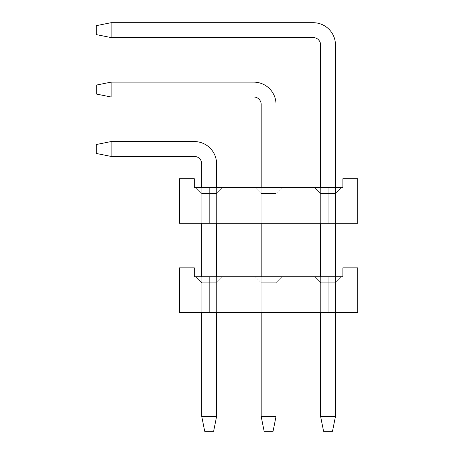 <?xml version="1.0" encoding="UTF-8"?>
<svg xmlns="http://www.w3.org/2000/svg" width="454" height="454" viewBox="0 0 454 454"><rect width="100%" height="100%" fill="white"/><g stroke="black" fill="none" stroke-linecap="round" stroke-linejoin="round"><path stroke-width="0.34" stroke-dasharray="2.27 1.7" d="M194.312 267.86L179.455 267.86L194.312 267.86L194.312 276.775L194.312 267.86L194.312 276.775L209.169 276.775L209.169 312.437L179.455 312.437L179.455 267.86L194.312 267.86L194.312 276.775L209.169 276.775L194.312 276.775L209.169 276.775L194.312 276.775L209.169 276.775L194.312 276.775L209.169 276.775L194.312 276.775L209.169 276.775L194.312 276.775L209.169 276.775L194.312 276.775L209.169 276.775L194.312 276.775L209.169 276.775L194.312 276.775L209.169 276.775L194.312 276.775L194.312 267.86L194.312 276.775L194.312 267.86L179.455 267.86L194.312 267.86L194.312 276.775L194.312 267.86L179.455 267.86L179.455 312.437L179.455 267.86L194.312 267.86L194.312 276.775L194.312 267.86L179.455 267.86L179.455 312.437L209.169 312.437L209.169 276.775L342.895 276.775L328.038 276.775L342.895 276.775L328.038 276.775L342.895 276.775L328.038 276.775L342.895 276.775L328.038 276.775L342.895 276.775L328.038 276.775L342.895 276.775L328.038 276.775L342.895 276.775L328.038 276.775L342.895 276.775L328.038 276.775L342.895 276.775L328.038 276.775L328.038 312.437L357.752 312.437L328.038 312.437L357.752 312.437L357.752 267.86L342.895 267.86L357.752 267.86L357.752 312.437L328.038 312.437L328.038 276.775L328.038 312.437L357.752 312.437L357.752 267.86L342.895 267.86L342.895 276.775L328.038 276.775L328.038 312.437L357.752 312.437L328.038 312.437L357.752 312.437L357.752 267.86L357.752 312.437L328.038 312.437L328.038 276.775L328.038 312.437L357.752 312.437L357.752 267.86L342.895 267.86L357.752 267.86L357.752 312.437L328.038 312.437L357.752 312.437L357.752 267.86L342.895 267.86L342.895 276.775L342.895 267.86L357.752 267.86L357.752 312.437L328.038 312.437L328.038 276.775L328.038 312.437L357.752 312.437L357.752 267.86L342.895 267.86L342.895 276.775L342.895 267.86L357.752 267.86L357.752 312.437L328.038 312.437L357.752 312.437L357.752 267.86L342.895 267.86L342.895 276.775L342.895 267.86L357.752 267.86L357.752 312.437L328.038 312.437L328.038 276.775L328.038 312.437L357.752 312.437L357.752 267.86L342.895 267.86L342.895 276.775L342.895 267.86L357.752 267.86L357.752 312.437L179.455 312.437L179.455 267.86L194.312 267.86L194.312 276.775L194.312 267.86L179.455 267.86L179.455 312.437L209.169 312.437L179.455 312.437L179.455 267.86L194.312 267.86L194.312 276.775L194.312 267.86L179.455 267.86L179.455 312.437L209.169 312.437L209.169 276.775L209.169 312.437L179.455 312.437L179.455 267.86L194.312 267.86L194.312 276.775L194.312 267.86L179.455 267.86L179.455 312.437L209.169 312.437L179.455 312.437L179.455 267.86L194.312 267.86L194.312 276.775L194.312 267.86L179.455 267.86L179.455 312.437L209.169 312.437L209.169 276.775L209.169 312.437L179.455 312.437L179.455 267.86L194.312 267.86L179.455 267.86L179.455 312.437L209.169 312.437L179.455 312.437L179.455 267.86L179.455 312.437L209.169 312.437L209.169 276.775L209.169 312.437L179.455 312.437L179.455 267.86L194.312 267.86M216.598 282.717L222.545 276.775L216.598 282.717L216.598 312.437L216.598 282.717L201.741 282.717L216.598 282.717L222.545 276.775L195.799 276.775L222.545 276.775L195.799 276.775L222.545 276.775L216.598 282.717L216.598 312.437L201.741 312.437L201.741 282.717L195.799 276.775L201.741 282.717L195.799 276.775L201.741 282.717L216.598 282.717L201.741 282.717L201.741 312.437L216.598 312.437L201.741 312.437L216.598 312.437L216.598 282.717L222.545 276.775L195.799 276.775L222.545 276.775L216.598 282.717L216.598 312.437L201.741 312.437L216.598 312.437L216.598 282.717L201.741 282.717L201.741 312.437L216.598 312.437L201.741 312.437L216.598 312.437L216.598 282.717L222.545 276.775L195.799 276.775L201.741 282.717L201.741 312.437L216.598 312.437L201.741 312.437L216.598 312.437L216.598 282.717L216.598 312.437L201.741 312.437L216.598 312.437L216.598 282.717L201.741 282.717L216.598 282.717L222.545 276.775L216.598 282.717L216.598 312.437L201.741 312.437L216.598 312.437L216.598 282.717L201.741 282.717L201.741 312.437L216.598 312.437L201.741 312.437L201.741 282.717L216.598 282.717L222.545 276.775L195.799 276.775L201.741 282.717L201.741 312.437L201.741 282.717L216.598 282.717L216.598 312.437L216.598 282.717L201.741 282.717L201.741 312.437L201.741 282.717L216.598 282.717L222.545 276.775L216.598 282.717L216.598 312.437L201.741 312.437L201.741 282.717L201.741 312.437L201.741 282.717L216.598 282.717L201.741 282.717L201.741 312.437L201.741 282.717L216.598 282.717L222.545 276.775L195.799 276.775L222.545 276.775L216.598 282.717L216.598 312.437L216.598 282.717L201.741 282.717L201.741 312.437L201.741 282.717L216.598 282.717L222.545 276.775L195.799 276.775L201.741 282.717L201.741 312.437L201.741 282.717L216.598 282.717L216.598 312.437L201.741 312.437L201.741 282.717L216.598 282.717L201.741 282.717L195.799 276.775L222.545 276.775L216.598 282.717L222.545 276.775L195.799 276.775L201.741 282.717L195.799 276.775L222.545 276.775L216.598 282.717L216.598 312.437L216.598 282.717L222.545 276.775L195.799 276.775L201.741 282.717L195.799 276.775L222.545 276.775L195.799 276.775L201.741 282.717L195.799 276.775L222.545 276.775L216.598 282.717M335.466 282.717L335.466 312.437L335.466 282.717L341.408 276.775L335.466 282.717L320.609 282.717L335.466 282.717L335.466 312.437L320.609 312.437L335.466 312.437L335.466 282.717L341.408 276.775L314.662 276.775L320.609 282.717L320.609 312.437L335.466 312.437L320.609 312.437L335.466 312.437L335.466 282.717L320.609 282.717L320.609 312.437L335.466 312.437L320.609 312.437L335.466 312.437L335.466 282.717L335.466 312.437L320.609 312.437L335.466 312.437L335.466 282.717L341.408 276.775L335.466 282.717L320.609 282.717L335.466 282.717L335.466 312.437L320.609 312.437L335.466 312.437L335.466 282.717L341.408 276.775L314.662 276.775L341.408 276.775L335.466 282.717L320.609 282.717L320.609 312.437L335.466 312.437L320.609 312.437L335.466 312.437L335.466 282.717L335.466 312.437L320.609 312.437L335.466 312.437L335.466 282.717L341.408 276.775L314.662 276.775L320.609 282.717L320.609 312.437L320.609 282.717L335.466 282.717L320.609 282.717L320.609 312.437L320.609 282.717L335.466 282.717L335.466 312.437L320.609 312.437L320.609 282.717L335.466 282.717L341.408 276.775L335.466 282.717L320.609 282.717L320.609 312.437L320.609 282.717L335.466 282.717L335.466 312.437L335.466 282.717L341.408 276.775L314.662 276.775L341.408 276.775L335.466 282.717L320.609 282.717L320.609 312.437L320.609 282.717L335.466 282.717L335.466 312.437L320.609 312.437L320.609 282.717L320.609 312.437L320.609 282.717L335.466 282.717L341.408 276.775L314.662 276.775L320.609 282.717L320.609 312.437L320.609 282.717L335.466 282.717L320.609 282.717L320.609 312.437L320.609 282.717L335.466 282.717L335.466 312.437L335.466 282.717L341.408 276.775L335.466 282.717L320.609 282.717L320.609 312.437L335.466 312.437L335.466 282.717L341.408 276.775L314.662 276.775L320.609 282.717L314.662 276.775L341.408 276.775L335.466 282.717L320.609 282.717L314.662 276.775L341.408 276.775L314.662 276.775L320.609 282.717L314.662 276.775L341.408 276.775L335.466 282.717L341.408 276.775L314.662 276.775L320.609 282.717L314.662 276.775L341.408 276.775L314.662 276.775L320.609 282.717L314.662 276.775L341.408 276.775L335.466 282.717M261.175 282.717L261.175 312.437L276.032 312.437L261.175 312.437L276.032 312.437L276.032 282.717L261.175 282.717L261.175 312.437L276.032 312.437L261.175 312.437L276.032 312.437L276.032 282.717L281.974 276.775L255.233 276.775L281.974 276.775L276.032 282.717L276.032 312.437L261.175 312.437L276.032 312.437L276.032 282.717L261.175 282.717L276.032 282.717L281.974 276.775L255.233 276.775L261.175 282.717L261.175 312.437L276.032 312.437L261.175 312.437L276.032 312.437L276.032 282.717L281.974 276.775L255.233 276.775L261.175 282.717L255.233 276.775L281.974 276.775L255.233 276.775L261.175 282.717L261.175 312.437L276.032 312.437L261.175 312.437L276.032 312.437L276.032 282.717L261.175 282.717L261.175 312.437L276.032 312.437L261.175 312.437L261.175 282.717L255.233 276.775L281.974 276.775L255.233 276.775L261.175 282.717L261.175 312.437L261.175 282.717L255.233 276.775L281.974 276.775L255.233 276.775L261.175 282.717L261.175 312.437L261.175 282.717L255.233 276.775L281.974 276.775L255.233 276.775L261.175 282.717L261.175 312.437L261.175 282.717L255.233 276.775L281.974 276.775L255.233 276.775L261.175 282.717L261.175 312.437L276.032 312.437L276.032 282.717L276.032 312.437L276.032 282.717L261.175 282.717L255.233 276.775L281.974 276.775L255.233 276.775L261.175 282.717L261.175 312.437L261.175 282.717L255.233 276.775L281.974 276.775L255.233 276.775L261.175 282.717L261.175 312.437L276.032 312.437L276.032 282.717L281.974 276.775L276.032 282.717L261.175 282.717L261.175 312.437L276.032 312.437L276.032 282.717L276.032 312.437L261.175 312.437L261.175 282.717L255.233 276.775L281.974 276.775L276.032 282.717L261.175 282.717L261.175 312.437L261.175 282.717L255.233 276.775L261.175 282.717L276.032 282.717L281.974 276.775L276.032 282.717L276.032 312.437L276.032 282.717L261.175 282.717L276.032 282.717L281.974 276.775L276.032 282.717L276.032 312.437L276.032 282.717L261.175 282.717L276.032 282.717L281.974 276.775L276.032 282.717L261.175 282.717L276.032 282.717L281.974 276.775L276.032 282.717L276.032 312.437L276.032 282.717L261.175 282.717L276.032 282.717L281.974 276.775L276.032 282.717L261.175 282.717L276.032 282.717L281.974 276.775L255.233 276.775L261.175 282.717L276.032 282.717L276.032 312.437L276.032 282.717L281.974 276.775L276.032 282.717L261.175 282.717M314.662 276.775L320.609 282.717L314.662 276.775L341.408 276.775L314.662 276.775L320.609 282.717L314.662 276.775L341.408 276.775L314.662 276.775L320.609 282.717L314.662 276.775M195.799 276.775L201.741 282.717L195.799 276.775L222.545 276.775L195.799 276.775L201.741 282.717L195.799 276.775M342.895 267.86L342.895 276.775L342.895 267.86L357.752 267.86L342.895 267.86L342.895 276.775L342.895 267.86L357.752 267.86L357.752 312.437L357.752 267.86L342.895 267.86L342.895 276.775L342.895 267.86L357.752 267.86L357.752 312.437L357.752 267.86L342.895 267.86L342.895 276.775L342.895 267.86M209.169 312.437L179.455 312.437L209.169 312.437L209.169 276.775L209.169 312.437L179.455 312.437L179.455 267.86L179.455 312.437L209.169 312.437M320.609 44.986L320.609 416.443L320.609 44.986A7.429 7.429 0 0 0 313.175 37.557A7.429 7.429 0 0 1 320.609 44.986L320.609 416.443L320.609 44.986A7.429 7.429 0 0 0 313.175 37.557A7.429 7.429 0 0 1 320.609 44.986L320.609 416.443L320.609 44.986A7.429 7.429 0 0 0 313.175 37.557A7.429 7.429 0 0 1 320.609 44.986L320.609 416.443L320.609 44.986A7.429 7.429 0 0 0 313.175 37.557A7.429 7.429 0 0 1 320.609 44.986L320.609 416.443L320.609 44.986A7.429 7.429 0 0 0 313.175 37.557A7.429 7.429 0 0 1 320.609 44.986L320.609 416.443L323.577 431.3L332.493 431.3L323.577 431.3L332.493 431.3L323.577 431.3L320.609 416.443L323.577 431.3L332.493 431.3L323.577 431.3L320.609 416.443L335.466 416.443L332.493 431.3L323.577 431.3L332.493 431.3L323.577 431.3L320.609 416.443L323.577 431.3L332.493 431.3L323.577 431.3L320.609 416.443L335.466 416.443L335.466 44.986L335.466 416.443L332.493 431.3L323.577 431.3L332.493 431.3L323.577 431.3L320.609 416.443L335.466 416.443L332.493 431.3L323.577 431.3L332.493 431.3L335.466 416.443L335.466 44.986A22.286 22.286 0 0 0 313.175 22.7A22.286 22.286 0 0 1 335.466 44.986L335.466 416.443L332.493 431.3L335.466 416.443L335.466 44.986A22.286 22.286 0 0 0 313.175 22.7L111.105 22.7L313.175 22.7A22.286 22.286 0 0 1 335.466 44.986L335.466 416.443L332.493 431.3L335.466 416.443L335.466 44.986A22.286 22.286 0 0 0 313.175 22.7L111.105 22.7L96.248 25.674L96.248 34.589L111.105 37.557L111.105 22.7L111.105 37.557L313.175 37.557L111.105 37.557L111.105 22.7L313.175 22.7A22.286 22.286 0 0 1 335.466 44.986L335.466 416.443L332.493 431.3L335.466 416.443L335.466 44.986A22.286 22.286 0 0 0 313.175 22.7L111.105 22.7L96.248 25.674L111.105 22.7L111.105 37.557L96.248 34.589L96.248 25.674L96.248 34.589L111.105 37.557L313.175 37.557L111.105 37.557L111.105 22.7L313.175 22.7A22.286 22.286 0 0 1 335.466 44.986L335.466 416.443L332.493 431.3L335.466 416.443L335.466 44.986A22.286 22.286 0 0 0 313.175 22.7L111.105 22.7L96.248 25.674L111.105 22.7L111.105 37.557L96.248 34.589L96.248 25.674L96.248 34.589L111.105 37.557L313.175 37.557L111.105 37.557L111.105 22.7L313.175 22.7A22.286 22.286 0 0 1 335.466 44.986L335.466 416.443L332.493 431.3L323.577 431.3L320.609 416.443L323.577 431.3L320.609 416.443L335.466 416.443L335.466 44.986A22.286 22.286 0 0 0 313.175 22.7L111.105 22.7L96.248 25.674L111.105 22.7L111.105 37.557L96.248 34.589L96.248 25.674L96.248 34.589L111.105 37.557L313.175 37.557L111.105 37.557L111.105 22.7L313.175 22.7A22.286 22.286 0 0 1 335.466 44.986L335.466 416.443L332.493 431.3L335.466 416.443L335.466 44.986A22.286 22.286 0 0 0 313.175 22.7L111.105 22.7L96.248 25.674L111.105 22.7L111.105 37.557L96.248 34.589L96.248 25.674L96.248 34.589L111.105 37.557L313.175 37.557L111.105 37.557L111.105 22.7L313.175 22.7A22.286 22.286 0 0 1 335.466 44.986L335.466 416.443L332.493 431.3L323.577 431.3L320.609 416.443L335.466 416.443L332.493 431.3L323.577 431.3L320.609 416.443L323.577 431.3L320.609 416.443L335.466 416.443L335.466 44.986A22.286 22.286 0 0 0 313.175 22.7L111.105 22.7L96.248 25.674L111.105 22.7L111.105 37.557L96.248 34.589L96.248 25.674L96.248 34.589L111.105 37.557L313.175 37.557L111.105 37.557L111.105 22.7L313.175 22.7A22.286 22.286 0 0 1 335.466 44.986L335.466 416.443L332.493 431.3L335.466 416.443L335.466 44.986A22.286 22.286 0 0 0 313.175 22.7L111.105 22.7L96.248 25.674L111.105 22.7L111.105 37.557L96.248 34.589L96.248 25.674L96.248 34.589L111.105 37.557L313.175 37.557L111.105 37.557L111.105 22.7L313.175 22.7A22.286 22.286 0 0 1 335.466 44.986A22.286 22.286 0 0 0 313.175 22.7L111.105 22.7L96.248 25.674L111.105 22.7L111.105 37.557L96.248 34.589L96.248 25.674L96.248 34.589L111.105 37.557L313.175 37.557L111.105 37.557L111.105 22.7L313.175 22.7L111.105 22.7L96.248 25.674L111.105 22.7L111.105 37.557L96.248 34.589L96.248 25.674L96.248 34.589L111.105 37.557L313.175 37.557L111.105 37.557L111.105 22.7L96.248 25.674L111.105 22.7M335.466 187.627L335.466 223.283L335.466 193.569L335.466 223.283L320.609 223.283L335.466 223.283L335.466 193.569L341.408 187.627L335.466 193.569L320.609 193.569L335.466 193.569L335.466 223.283L320.609 223.283L335.466 223.283L335.466 193.569L341.408 187.627L314.662 187.627L320.609 193.569L320.609 223.283L335.466 223.283L320.609 223.283L335.466 223.283L335.466 193.569L320.609 193.569L320.609 223.283L335.466 223.283L320.609 223.283L335.466 223.283L335.466 193.569L335.466 223.283L320.609 223.283L335.466 223.283L335.466 193.569L341.408 187.627L335.466 193.569L320.609 193.569L335.466 193.569L335.466 223.283L320.609 223.283L335.466 223.283L335.466 193.569L341.408 187.627L314.662 187.627L341.408 187.627L335.466 193.569L320.609 193.569L320.609 223.283L335.466 223.283L320.609 223.283L335.466 223.283L335.466 193.569L335.466 223.283L320.609 223.283L320.609 187.627M335.466 276.775L335.466 312.437M320.609 276.775L320.609 312.437M320.609 416.443L335.466 416.443L320.609 416.443L335.466 416.443L320.609 416.443L335.466 416.443L320.609 416.443L323.577 431.3L320.609 416.443L335.466 416.443L320.609 416.443L335.466 416.443L320.609 416.443L323.577 431.3L320.609 416.443L335.466 416.443M313.175 37.557L111.105 37.557L96.248 34.589L96.248 25.674L96.248 34.589L111.105 37.557M261.175 104.42L261.175 416.443L261.175 104.42A7.429 7.429 0 0 0 253.746 96.991A7.429 7.429 0 0 1 261.175 104.42L261.175 416.443L261.175 104.42A7.429 7.429 0 0 0 253.746 96.991A7.429 7.429 0 0 1 261.175 104.42L261.175 416.443L261.175 104.42A7.429 7.429 0 0 0 253.746 96.991A7.429 7.429 0 0 1 261.175 104.42L261.175 416.443L261.175 104.42A7.429 7.429 0 0 0 253.746 96.991A7.429 7.429 0 0 1 261.175 104.42L261.175 416.443L261.175 104.42A7.429 7.429 0 0 0 253.746 96.991A7.429 7.429 0 0 1 261.175 104.42L261.175 416.443L264.143 431.3L273.058 431.3L264.143 431.3L273.058 431.3L264.143 431.3L261.175 416.443L264.143 431.3L273.058 431.3L264.143 431.3L261.175 416.443L276.032 416.443L273.058 431.3L264.143 431.3L273.058 431.3L264.143 431.3L261.175 416.443L264.143 431.3L273.058 431.3L264.143 431.3L261.175 416.443L276.032 416.443L276.032 104.42L276.032 416.443L273.058 431.3L264.143 431.3L273.058 431.3L264.143 431.3L261.175 416.443L276.032 416.443L273.058 431.3L264.143 431.3L273.058 431.3L276.032 416.443L276.032 104.42A22.286 22.286 0 0 0 253.746 82.134A22.286 22.286 0 0 1 276.032 104.42L276.032 416.443L273.058 431.3L276.032 416.443L276.032 104.42A22.286 22.286 0 0 0 253.746 82.134L111.105 82.134L253.746 82.134A22.286 22.286 0 0 1 276.032 104.42L276.032 416.443L273.058 431.3L276.032 416.443L276.032 104.42A22.286 22.286 0 0 0 253.746 82.134L111.105 82.134L96.248 85.102L96.248 94.018L111.105 96.991L111.105 82.134L111.105 96.991L253.746 96.991L111.105 96.991L111.105 82.134L253.746 82.134A22.286 22.286 0 0 1 276.032 104.42L276.032 416.443L273.058 431.3L276.032 416.443L276.032 104.42A22.286 22.286 0 0 0 253.746 82.134L111.105 82.134L96.248 85.102L111.105 82.134L111.105 96.991L96.248 94.018L96.248 85.102L96.248 94.018L111.105 96.991L253.746 96.991L111.105 96.991L111.105 82.134L253.746 82.134A22.286 22.286 0 0 1 276.032 104.42L276.032 416.443L273.058 431.3L276.032 416.443L276.032 104.42A22.286 22.286 0 0 0 253.746 82.134L111.105 82.134L96.248 85.102L111.105 82.134L111.105 96.991L96.248 94.018L96.248 85.102L96.248 94.018L111.105 96.991L253.746 96.991L111.105 96.991L111.105 82.134L253.746 82.134A22.286 22.286 0 0 1 276.032 104.42L276.032 416.443L273.058 431.3L264.143 431.3L261.175 416.443L264.143 431.3L261.175 416.443L276.032 416.443L276.032 104.42A22.286 22.286 0 0 0 253.746 82.134L111.105 82.134L96.248 85.102L111.105 82.134L111.105 96.991L96.248 94.018L96.248 85.102L96.248 94.018L111.105 96.991L253.746 96.991L111.105 96.991L111.105 82.134L253.746 82.134A22.286 22.286 0 0 1 276.032 104.42L276.032 416.443L273.058 431.3L276.032 416.443L276.032 104.42A22.286 22.286 0 0 0 253.746 82.134L111.105 82.134L96.248 85.102L111.105 82.134L111.105 96.991L96.248 94.018L96.248 85.102L96.248 94.018L111.105 96.991L253.746 96.991L111.105 96.991L111.105 82.134L253.746 82.134A22.286 22.286 0 0 1 276.032 104.42L276.032 416.443L273.058 431.3L264.143 431.3L261.175 416.443L276.032 416.443L273.058 431.3L264.143 431.3L261.175 416.443L264.143 431.3L261.175 416.443L276.032 416.443L276.032 104.42A22.286 22.286 0 0 0 253.746 82.134L111.105 82.134L96.248 85.102L111.105 82.134L111.105 96.991L96.248 94.018L96.248 85.102L96.248 94.018L111.105 96.991L253.746 96.991L111.105 96.991L111.105 82.134L253.746 82.134A22.286 22.286 0 0 1 276.032 104.42L276.032 416.443L273.058 431.3L276.032 416.443L276.032 104.42A22.286 22.286 0 0 0 253.746 82.134L111.105 82.134L96.248 85.102L111.105 82.134L111.105 96.991L96.248 94.018L96.248 85.102L96.248 94.018L111.105 96.991L253.746 96.991L111.105 96.991L111.105 82.134L253.746 82.134A22.286 22.286 0 0 1 276.032 104.42A22.286 22.286 0 0 0 253.746 82.134L111.105 82.134L96.248 85.102L111.105 82.134L111.105 96.991L96.248 94.018L96.248 85.102L96.248 94.018L111.105 96.991L253.746 96.991L111.105 96.991L111.105 82.134L253.746 82.134L111.105 82.134L96.248 85.102L111.105 82.134L111.105 96.991L96.248 94.018L96.248 85.102L96.248 94.018L111.105 96.991L253.746 96.991L111.105 96.991L111.105 82.134L96.248 85.102L111.105 82.134M276.032 187.627L276.032 223.283L261.175 223.283L276.032 223.283L276.032 193.569L261.175 193.569L261.175 223.283L276.032 223.283L261.175 223.283L276.032 223.283L276.032 193.569L281.974 187.627L255.233 187.627L281.974 187.627L276.032 193.569L276.032 223.283L261.175 223.283L276.032 223.283L276.032 193.569L261.175 193.569L261.175 223.283L276.032 223.283L261.175 223.283L276.032 223.283L276.032 193.569L281.974 187.627L255.233 187.627L261.175 193.569L276.032 193.569L281.974 187.627L255.233 187.627L261.175 193.569L261.175 223.283L276.032 223.283L261.175 223.283L276.032 223.283L276.032 193.569L261.175 193.569L255.233 187.627L281.974 187.627L255.233 187.627L261.175 193.569L261.175 223.283L276.032 223.283L261.175 223.283L276.032 223.283L276.032 193.569L276.032 223.283L261.175 223.283L261.175 187.627M276.032 276.775L276.032 312.437M261.175 276.775L261.175 312.437M261.175 416.443L276.032 416.443L261.175 416.443L276.032 416.443L261.175 416.443L276.032 416.443L261.175 416.443L264.143 431.3L261.175 416.443L276.032 416.443L261.175 416.443L276.032 416.443L261.175 416.443L264.143 431.3L261.175 416.443L276.032 416.443M253.746 96.991L111.105 96.991L96.248 94.018L96.248 85.102L96.248 94.018L111.105 96.991M201.741 163.854L201.741 416.443L201.741 163.854A7.429 7.429 0 0 0 194.312 156.426A7.429 7.429 0 0 1 201.741 163.854L201.741 416.443L201.741 163.854A7.429 7.429 0 0 0 194.312 156.426A7.429 7.429 0 0 1 201.741 163.854L201.741 416.443L201.741 163.854A7.429 7.429 0 0 0 194.312 156.426A7.429 7.429 0 0 1 201.741 163.854L201.741 416.443L201.741 163.854A7.429 7.429 0 0 0 194.312 156.426A7.429 7.429 0 0 1 201.741 163.854L201.741 416.443L201.741 163.854A7.429 7.429 0 0 0 194.312 156.426A7.429 7.429 0 0 1 201.741 163.854L201.741 416.443L204.714 431.3L213.63 431.3L204.714 431.3L213.63 431.3L204.714 431.3L201.741 416.443L204.714 431.3L213.63 431.3L204.714 431.3L201.741 416.443L216.598 416.443L213.63 431.3L204.714 431.3L213.63 431.3L204.714 431.3L201.741 416.443L204.714 431.3L213.63 431.3L204.714 431.3L201.741 416.443L216.598 416.443L216.598 163.854L216.598 416.443L213.63 431.3L204.714 431.3L213.63 431.3L204.714 431.3L201.741 416.443L216.598 416.443L213.63 431.3L204.714 431.3L213.63 431.3L216.598 416.443L216.598 163.854A22.286 22.286 0 0 0 194.312 141.563A22.286 22.286 0 0 1 216.598 163.854L216.598 416.443L213.63 431.3L216.598 416.443L216.598 163.854A22.286 22.286 0 0 0 194.312 141.563L111.105 141.563L194.312 141.563A22.286 22.286 0 0 1 216.598 163.854L216.598 416.443L213.63 431.3L216.598 416.443L216.598 163.854A22.286 22.286 0 0 0 194.312 141.563L111.105 141.563L96.248 144.537L96.248 153.452L111.105 156.426L111.105 141.563L111.105 156.426L194.312 156.426L111.105 156.426L111.105 141.563L194.312 141.563A22.286 22.286 0 0 1 216.598 163.854L216.598 416.443L213.63 431.3L216.598 416.443L216.598 163.854A22.286 22.286 0 0 0 194.312 141.563L111.105 141.563L96.248 144.537L111.105 141.563L111.105 156.426L96.248 153.452L96.248 144.537L96.248 153.452L111.105 156.426L194.312 156.426L111.105 156.426L111.105 141.563L194.312 141.563A22.286 22.286 0 0 1 216.598 163.854L216.598 416.443L213.63 431.3L216.598 416.443L216.598 163.854A22.286 22.286 0 0 0 194.312 141.563L111.105 141.563L96.248 144.537L111.105 141.563L111.105 156.426L96.248 153.452L96.248 144.537L96.248 153.452L111.105 156.426L194.312 156.426L111.105 156.426L111.105 141.563L194.312 141.563A22.286 22.286 0 0 1 216.598 163.854L216.598 416.443L213.63 431.3L204.714 431.3L201.741 416.443L204.714 431.3L201.741 416.443L216.598 416.443L216.598 163.854A22.286 22.286 0 0 0 194.312 141.563L111.105 141.563L96.248 144.537L111.105 141.563L111.105 156.426L96.248 153.452L96.248 144.537L96.248 153.452L111.105 156.426L194.312 156.426L111.105 156.426L111.105 141.563L194.312 141.563A22.286 22.286 0 0 1 216.598 163.854L216.598 416.443L213.63 431.3L216.598 416.443L216.598 163.854A22.286 22.286 0 0 0 194.312 141.563L111.105 141.563L96.248 144.537L111.105 141.563L111.105 156.426L96.248 153.452L96.248 144.537L96.248 153.452L111.105 156.426L194.312 156.426L111.105 156.426L111.105 141.563L194.312 141.563A22.286 22.286 0 0 1 216.598 163.854L216.598 416.443L213.63 431.3L204.714 431.3L201.741 416.443L216.598 416.443L213.63 431.3L204.714 431.3L201.741 416.443L204.714 431.3L201.741 416.443L216.598 416.443L216.598 163.854A22.286 22.286 0 0 0 194.312 141.563L111.105 141.563L96.248 144.537L111.105 141.563L111.105 156.426L96.248 153.452L96.248 144.537L96.248 153.452L111.105 156.426L194.312 156.426L111.105 156.426L111.105 141.563L194.312 141.563A22.286 22.286 0 0 1 216.598 163.854L216.598 416.443L213.63 431.3L216.598 416.443L216.598 163.854A22.286 22.286 0 0 0 194.312 141.563L111.105 141.563L96.248 144.537L111.105 141.563L111.105 156.426L96.248 153.452L96.248 144.537L96.248 153.452L111.105 156.426L194.312 156.426L111.105 156.426L111.105 141.563L194.312 141.563A22.286 22.286 0 0 1 216.598 163.854A22.286 22.286 0 0 0 194.312 141.563L111.105 141.563L96.248 144.537L111.105 141.563L111.105 156.426L96.248 153.452L96.248 144.537L96.248 153.452L111.105 156.426L194.312 156.426L111.105 156.426L111.105 141.563L194.312 141.563L111.105 141.563L96.248 144.537L111.105 141.563L111.105 156.426L96.248 153.452L96.248 144.537L96.248 153.452L111.105 156.426L194.312 156.426L111.105 156.426L111.105 141.563L96.248 144.537L111.105 141.563M216.598 187.627L216.598 223.283L216.598 193.569L222.545 187.627L216.598 193.569L216.598 223.283L201.741 223.283L201.741 193.569L216.598 193.569L201.741 193.569L195.799 187.627L222.545 187.627L195.799 187.627L222.545 187.627L195.799 187.627L201.741 193.569L195.799 187.627L201.741 193.569L216.598 193.569L222.545 187.627L216.598 193.569L216.598 223.283L201.741 223.283L216.598 223.283L216.598 193.569L201.741 193.569L201.741 223.283L216.598 223.283L201.741 223.283L216.598 223.283L216.598 193.569L222.545 187.627L195.799 187.627L222.545 187.627L216.598 193.569L216.598 223.283L201.741 223.283L216.598 223.283L216.598 193.569L201.741 193.569L201.741 223.283L216.598 223.283L201.741 223.283L216.598 223.283L216.598 193.569L222.545 187.627L195.799 187.627L201.741 193.569L201.741 223.283L216.598 223.283L201.741 223.283L216.598 223.283L216.598 193.569L216.598 223.283L201.741 223.283L216.598 223.283L216.598 193.569L201.741 193.569L216.598 193.569L222.545 187.627L216.598 193.569L216.598 223.283L201.741 223.283L216.598 223.283L216.598 193.569L201.741 193.569L201.741 223.283L201.741 187.627M216.598 276.775L216.598 312.437M201.741 276.775L201.741 312.437M201.741 416.443L216.598 416.443L201.741 416.443L216.598 416.443L201.741 416.443L216.598 416.443L201.741 416.443L204.714 431.3L201.741 416.443L216.598 416.443L201.741 416.443L216.598 416.443L201.741 416.443L204.714 431.3L201.741 416.443L216.598 416.443M194.312 156.426L111.105 156.426L96.248 153.452L96.248 144.537L96.248 153.452L111.105 156.426M194.312 178.711L179.455 178.711L194.312 178.711L194.312 187.627L194.312 178.711L194.312 187.627L209.169 187.627L209.169 223.283L179.455 223.283L179.455 178.711L194.312 178.711L194.312 187.627L209.169 187.627L194.312 187.627L209.169 187.627L194.312 187.627L209.169 187.627L194.312 187.627L209.169 187.627L194.312 187.627L209.169 187.627L194.312 187.627L209.169 187.627L194.312 187.627L209.169 187.627L194.312 187.627L209.169 187.627L194.312 187.627L209.169 187.627L194.312 187.627L194.312 178.711L194.312 187.627L194.312 178.711L179.455 178.711L194.312 178.711L194.312 187.627L194.312 178.711L179.455 178.711L179.455 223.283L179.455 178.711L194.312 178.711L194.312 187.627L194.312 178.711L179.455 178.711L179.455 223.283L209.169 223.283L209.169 187.627L342.895 187.627L328.038 187.627L342.895 187.627L328.038 187.627L342.895 187.627L328.038 187.627L342.895 187.627L328.038 187.627L342.895 187.627L328.038 187.627L342.895 187.627L328.038 187.627L342.895 187.627L328.038 187.627L342.895 187.627L328.038 187.627L342.895 187.627L328.038 187.627L328.038 223.283L357.752 223.283L328.038 223.283L357.752 223.283L357.752 178.711L342.895 178.711L357.752 178.711L357.752 223.283L328.038 223.283L328.038 187.627L328.038 223.283L357.752 223.283L357.752 178.711L342.895 178.711L342.895 187.627L328.038 187.627L328.038 223.283L357.752 223.283L328.038 223.283L357.752 223.283L357.752 178.711L357.752 223.283L328.038 223.283L328.038 187.627L328.038 223.283L357.752 223.283L357.752 178.711L342.895 178.711L357.752 178.711L357.752 223.283L328.038 223.283L357.752 223.283L357.752 178.711L342.895 178.711L342.895 187.627L342.895 178.711L357.752 178.711L357.752 223.283L328.038 223.283L328.038 187.627L328.038 223.283L357.752 223.283L357.752 178.711L342.895 178.711L342.895 187.627L342.895 178.711L357.752 178.711L357.752 223.283L328.038 223.283L357.752 223.283L357.752 178.711L342.895 178.711L342.895 187.627L342.895 178.711L357.752 178.711L357.752 223.283L328.038 223.283L328.038 187.627L328.038 223.283L357.752 223.283L357.752 178.711L342.895 178.711L342.895 187.627L342.895 178.711L357.752 178.711L357.752 223.283L179.455 223.283L179.455 178.711L194.312 178.711L194.312 187.627L194.312 178.711L179.455 178.711L179.455 223.283L209.169 223.283L179.455 223.283L179.455 178.711L194.312 178.711L194.312 187.627L194.312 178.711L179.455 178.711L179.455 223.283L209.169 223.283L209.169 187.627L209.169 223.283L179.455 223.283L179.455 178.711L194.312 178.711L194.312 187.627L194.312 178.711L179.455 178.711L179.455 223.283L209.169 223.283L179.455 223.283L179.455 178.711L194.312 178.711L194.312 187.627L194.312 178.711L179.455 178.711L179.455 223.283L209.169 223.283L209.169 187.627L209.169 223.283L179.455 223.283L179.455 178.711L194.312 178.711L179.455 178.711L179.455 223.283L209.169 223.283L179.455 223.283L179.455 178.711L179.455 223.283L209.169 223.283L209.169 187.627L209.169 223.283L179.455 223.283L179.455 178.711L194.312 178.711M335.466 223.283L335.466 193.569L320.609 193.569L314.662 187.627L320.609 193.569L335.466 193.569L341.408 187.627L335.466 193.569L341.408 187.627L335.466 193.569L341.408 187.627L314.662 187.627L320.609 193.569L314.662 187.627L320.609 193.569L314.662 187.627L341.408 187.627L335.466 193.569L341.408 187.627L314.662 187.627L320.609 193.569L314.662 187.627L320.609 193.569L314.662 187.627L320.609 193.569L314.662 187.627L320.609 193.569L314.662 187.627L320.609 193.569L314.662 187.627L341.408 187.627L314.662 187.627L341.408 187.627L314.662 187.627L341.408 187.627L314.662 187.627L341.408 187.627L314.662 187.627L341.408 187.627L314.662 187.627L320.609 193.569L320.609 223.283L320.609 193.569L335.466 193.569L341.408 187.627L314.662 187.627L341.408 187.627L335.466 193.569L320.609 193.569L320.609 223.283L320.609 193.569L335.466 193.569L335.466 223.283L335.466 193.569L341.408 187.627L314.662 187.627L320.609 193.569L320.609 223.283L320.609 193.569L335.466 193.569L320.609 193.569L320.609 223.283L320.609 193.569L335.466 193.569L335.466 223.283L320.609 223.283L320.609 193.569L335.466 193.569L341.408 187.627L335.466 193.569L320.609 193.569L320.609 223.283L320.609 193.569L335.466 193.569L335.466 223.283L335.466 193.569L341.408 187.627L314.662 187.627L320.609 193.569L320.609 223.283L320.609 193.569L335.466 193.569L320.609 193.569L320.609 223.283L320.609 193.569L335.466 193.569L335.466 223.283L320.609 223.283L320.609 193.569L320.609 223.283M216.598 223.283L216.598 193.569L201.741 193.569L216.598 193.569L216.598 223.283L216.598 193.569L222.545 187.627L216.598 193.569L222.545 187.627L216.598 193.569L222.545 187.627L195.799 187.627L201.741 193.569L195.799 187.627L201.741 193.569L195.799 187.627L222.545 187.627L195.799 187.627L201.741 193.569L195.799 187.627L201.741 193.569L195.799 187.627L201.741 193.569L195.799 187.627L222.545 187.627L195.799 187.627L222.545 187.627L195.799 187.627L222.545 187.627L195.799 187.627L201.741 193.569L201.741 223.283L201.741 193.569L216.598 193.569L222.545 187.627L195.799 187.627L222.545 187.627L216.598 193.569L216.598 223.283L201.741 223.283L201.741 193.569L216.598 193.569L201.741 193.569L201.741 223.283L201.741 193.569L216.598 193.569L222.545 187.627L195.799 187.627L201.741 193.569L201.741 223.283L201.741 193.569L216.598 193.569L216.598 223.283L216.598 193.569L201.741 193.569L201.741 223.283L201.741 193.569L216.598 193.569L222.545 187.627L216.598 193.569L216.598 223.283L201.741 223.283L201.741 193.569L201.741 223.283L201.741 193.569L216.598 193.569L201.741 193.569L201.741 223.283L201.741 193.569L216.598 193.569L222.545 187.627L195.799 187.627L201.741 193.569L201.741 223.283M276.032 223.283L276.032 193.569L281.974 187.627L276.032 193.569L261.175 193.569L276.032 193.569L261.175 193.569L255.233 187.627L281.974 187.627L276.032 193.569L276.032 223.283L276.032 193.569L261.175 193.569L276.032 193.569L281.974 187.627L276.032 193.569L261.175 193.569L276.032 193.569L281.974 187.627L276.032 193.569L276.032 223.283L276.032 193.569L261.175 193.569L276.032 193.569L281.974 187.627L276.032 193.569L261.175 193.569L276.032 193.569L281.974 187.627L276.032 193.569L276.032 223.283L276.032 193.569L261.175 193.569L261.175 223.283L261.175 193.569L255.233 187.627L281.974 187.627L255.233 187.627L261.175 193.569L261.175 223.283L261.175 193.569L255.233 187.627L281.974 187.627L255.233 187.627L261.175 193.569L261.175 223.283L261.175 193.569L255.233 187.627L281.974 187.627L255.233 187.627L261.175 193.569L261.175 223.283L261.175 193.569L255.233 187.627L281.974 187.627L255.233 187.627L261.175 193.569L261.175 223.283L261.175 193.569L255.233 187.627L281.974 187.627L255.233 187.627L261.175 193.569L261.175 223.283L276.032 223.283L276.032 193.569L261.175 193.569L255.233 187.627L281.974 187.627L255.233 187.627L261.175 193.569L261.175 223.283L261.175 193.569L255.233 187.627L281.974 187.627L276.032 193.569L281.974 187.627L276.032 193.569L261.175 193.569L261.175 223.283L276.032 223.283L276.032 193.569L276.032 223.283L276.032 193.569L261.175 193.569L261.175 223.283L276.032 223.283L276.032 193.569L281.974 187.627L276.032 193.569L261.175 193.569L255.233 187.627L261.175 193.569L261.175 223.283M195.799 187.627L201.741 193.569L195.799 187.627M342.895 178.711L342.895 187.627L342.895 178.711L357.752 178.711L342.895 178.711L342.895 187.627L342.895 178.711L357.752 178.711L357.752 223.283L357.752 178.711L342.895 178.711L342.895 187.627L342.895 178.711L357.752 178.711L357.752 223.283L357.752 178.711L342.895 178.711L342.895 187.627L342.895 178.711M209.169 223.283L179.455 223.283L209.169 223.283L209.169 187.627L209.169 223.283L179.455 223.283L179.455 178.711L179.455 223.283L209.169 223.283"/><path stroke-width="0.68" d="M357.752 312.437L328.038 312.437L328.038 276.775L342.895 276.775L342.895 267.86L357.752 267.86L357.752 312.437M328.038 312.437L179.455 312.437L179.455 267.86L194.312 267.86L194.312 276.775L328.038 276.775M209.169 312.437L209.169 276.775M332.493 431.3L323.577 431.3L320.609 416.443L335.466 416.443L332.493 431.3M111.105 22.7L111.105 37.557L96.248 34.589L96.248 25.674L111.105 22.7L313.175 22.7A22.286 22.286 0 0 1 335.466 44.986L335.466 187.627M335.466 223.283L335.466 276.775M335.466 312.437L335.466 416.443M111.105 37.557L313.175 37.557A7.429 7.429 0 0 1 320.609 44.986L320.609 187.627M320.609 223.283L320.609 276.775M320.609 312.437L320.609 416.443M313.175 37.557A7.429 7.429 0 0 1 320.609 44.986A7.429 7.429 0 0 0 313.175 37.557A7.429 7.429 0 0 1 320.609 44.986A7.429 7.429 0 0 0 313.175 37.557A7.429 7.429 0 0 1 320.609 44.986A7.429 7.429 0 0 0 313.175 37.557A7.429 7.429 0 0 1 320.609 44.986A7.429 7.429 0 0 0 313.175 37.557A7.429 7.429 0 0 1 320.609 44.986M273.058 431.3L264.143 431.3L261.175 416.443L276.032 416.443L273.058 431.3M111.105 82.134L111.105 96.991L96.248 94.018L96.248 85.102L111.105 82.134L253.746 82.134A22.286 22.286 0 0 1 276.032 104.42L276.032 187.627M276.032 223.283L276.032 276.775M276.032 312.437L276.032 416.443M111.105 96.991L253.746 96.991A7.429 7.429 0 0 1 261.175 104.42L261.175 187.627M261.175 223.283L261.175 276.775M261.175 312.437L261.175 416.443M253.746 96.991A7.429 7.429 0 0 1 261.175 104.42A7.429 7.429 0 0 0 253.746 96.991A7.429 7.429 0 0 1 261.175 104.42A7.429 7.429 0 0 0 253.746 96.991A7.429 7.429 0 0 1 261.175 104.42A7.429 7.429 0 0 0 253.746 96.991A7.429 7.429 0 0 1 261.175 104.42A7.429 7.429 0 0 0 253.746 96.991A7.429 7.429 0 0 1 261.175 104.42M213.63 431.3L204.714 431.3L201.741 416.443L216.598 416.443L213.63 431.3M111.105 141.563L111.105 156.426L96.248 153.452L96.248 144.537L111.105 141.563L194.312 141.563A22.286 22.286 0 0 1 216.598 163.854L216.598 187.627M216.598 223.283L216.598 276.775M216.598 312.437L216.598 416.443M111.105 156.426L194.312 156.426A7.429 7.429 0 0 1 201.741 163.854L201.741 187.627M201.741 223.283L201.741 276.775M201.741 312.437L201.741 416.443M194.312 156.426A7.429 7.429 0 0 1 201.741 163.854A7.429 7.429 0 0 0 194.312 156.426A7.429 7.429 0 0 1 201.741 163.854A7.429 7.429 0 0 0 194.312 156.426A7.429 7.429 0 0 1 201.741 163.854A7.429 7.429 0 0 0 194.312 156.426A7.429 7.429 0 0 1 201.741 163.854A7.429 7.429 0 0 0 194.312 156.426A7.429 7.429 0 0 1 201.741 163.854M357.752 223.283L328.038 223.283L328.038 187.627L342.895 187.627L342.895 178.711L357.752 178.711L357.752 223.283M328.038 223.283L179.455 223.283L179.455 178.711L194.312 178.711L194.312 187.627L328.038 187.627M209.169 223.283L209.169 187.627"/></g></svg>
